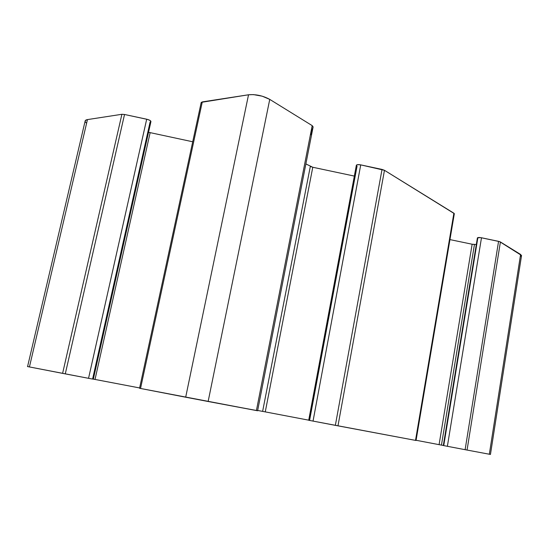 <?xml version="1.0" encoding="UTF-8"?>
<svg xmlns="http://www.w3.org/2000/svg" width="549" height="549" viewBox="0 0 549 549"><rect width="100%" height="100%" fill="white"/><g stroke="black" fill="none" stroke-linecap="round" stroke-linejoin="round"><path stroke-width="0.82" d="M308.71 420.26L313.04 421.097L308.703 420.26L356.383 165.153L357.598 164.659L360.734 164.878L384.472 170.307L454.304 213.616L453.886 213.211L415.518 440.387L416.046 440.483L454.298 213.842M449.954 239.604L472.133 244.23L449.954 239.604L472.133 244.23L476.319 244.511M465.12 449.686L467.062 450.056L465.12 449.686L467.062 450.056L500.407 241.965L498.567 241.34L465.12 449.686L447.38 446.31L481.487 237.765L498.567 241.34L465.12 449.686L447.38 446.31L481.487 237.765L498.567 241.34L465.12 449.686L443.304 445.52L477.404 237.882L480.567 237.607L499.645 241.629L521.543 255.45M521.433 255.896L520.939 256.273M85.967 122.667L85.315 121.803M27.464 366.547L29.433 366.938L27.574 366.574L85.136 121.034L86.22 119.908L87.456 119.593L121.899 114.288L124.527 114.48L147.839 119.504L149.85 120.341L150.961 121.61L150.09 122.056L92.596 379.064L150.09 122.056C151.75 121.322 150.611 120.375 146.693 119.208L88.547 378.316L92.657 379.078M93.687 379.187L95.032 379.441L150.124 132.734L148.539 132.288L192.713 141.772M201.14 102.828L202.286 101.901L248.525 94.778L253.501 94.613L262.244 96.192L269.751 99.39L312.189 125.625L313.115 126.894L310.672 134.834M305.875 163.931L312.779 167.26L354.338 176.085M357.056 166.182L309.581 420.417L313.04 421.097L360.734 164.878C356.884 164.384 355.663 164.817 357.056 166.182L309.279 420.362M356.383 165.153C356.994 164.556 358.442 164.46 360.734 164.878L382.029 169.421L335.35 425.351L313.04 421.097L360.734 164.878L382.029 169.421L335.35 425.351L313.04 421.097L415.964 440.47L454.201 213.959L453.886 213.211L415.518 440.387L416.046 440.483M416.08 440.271L443.317 445.465L441.444 445.109L474.453 244.49L472.133 244.23L439.083 444.656L441.444 445.109L474.453 244.49L472.133 244.23L439.083 444.656L416.08 440.271L439.083 444.656L472.133 244.23M443.736 445.603L477.747 238.376L443.613 445.575M498.567 241.34L500.407 241.965L520.596 254.448L489.324 454.229L467.062 450.056L500.407 241.965L520.596 254.448L489.324 454.229L467.062 450.056L490.435 454.435M28.678 366.766L27.759 366.595M29.44 366.91C26.812 366.416 26.805 366.43 29.433 366.938L88.547 378.316L65.283 373.883L124.527 114.48L146.693 119.208L88.547 378.316L65.283 373.883L124.527 114.48L146.693 119.208C149.664 119.991 151.064 120.828 150.9 121.727L93.33 379.215M93.351 379.126L139.624 387.944L95.032 379.441L150.124 132.734L148.539 132.288M201.243 102.361L248.525 94.778L185.686 397.215L140.537 388.466L202.286 101.901L248.525 94.778L185.686 397.215L140.537 388.466L202.286 101.901L201.133 102.738L139.556 388.273L257.611 410.769L256.431 410.467L257.611 410.769L313.115 126.894L310.672 134.828M257.673 410.453L265.263 411.887L312.779 167.26L310.322 166.416L262.628 411.386L265.263 411.887L312.779 167.26L310.322 166.416L262.628 411.386L257.673 410.453L262.745 411.407M312.779 167.26L265.263 411.887L308.723 420.17M85.383 120.451L87.456 119.593L29.433 366.938L62.607 373.368L29.433 366.938L87.456 119.593L121.899 114.288L62.607 373.368L65.283 373.883L124.527 114.48L121.899 114.288L62.607 373.368L65.283 373.883M185.686 397.215L208.14 401.497L269.751 99.39C262.902 95.691 255.827 94.153 248.525 94.778L185.686 397.215L208.14 401.497L269.751 99.39L312.189 125.625L256.417 410.549L257.611 410.769L313.115 126.894L310.741 134.697M248.525 94.778C255.827 94.153 262.902 95.691 269.751 99.39L312.189 125.625L256.417 410.549L208.14 401.497L256.76 410.535M335.35 425.351L337.978 425.846L384.472 170.307L382.029 169.421L335.35 425.351L415.518 440.387L337.978 425.846L384.472 170.307L453.886 213.211L415.518 440.387M489.324 454.229L490.449 454.435L521.502 255.772L520.596 254.448L489.324 454.229M312.189 125.625L313.115 126.894L312.189 125.625L256.417 410.549M477.404 237.882C477.932 237.422 479.298 237.381 481.487 237.765C479.057 237.36 477.692 237.436 477.39 237.992M382.029 169.421L384.472 170.307L453.886 213.211M86.598 123.237C84.409 121.343 84.69 120.128 87.456 119.593L121.899 114.288L124.527 114.48M474.453 244.49L441.444 445.109L443.317 445.465M150.124 132.734L95.032 379.441L139.624 387.944M29.433 366.938L87.456 119.593M121.899 114.288L62.607 373.368M146.693 119.208L88.547 378.316M140.537 388.466L202.286 101.901M208.14 401.497L269.751 99.39M257.611 410.769L313.115 126.894M310.322 166.416L262.628 411.386M313.04 421.097L360.734 164.878M337.978 425.846L384.472 170.307M415.964 440.47L454.201 213.959M447.38 446.31L481.487 237.765M467.062 450.056L500.407 241.965"/></g></svg>
